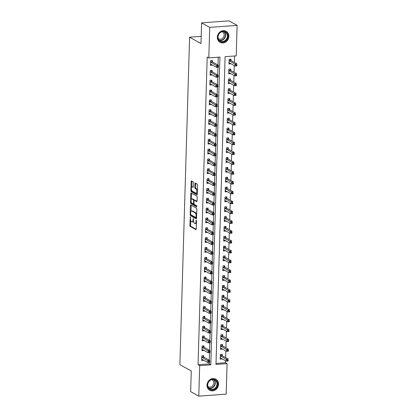 <?xml version="1.0" encoding="UTF-8"?>
<svg xmlns="http://www.w3.org/2000/svg" width="417" height="417" viewBox="0 0 417 417"><rect width="100%" height="100%" fill="white"/><g stroke="black" fill="none" stroke-linecap="round" stroke-linejoin="round"><path stroke-width="0.63" d="M190.334 216.84L189.85 225.467A0.792 0.318 -94.2 0 0 190.147 226.415L195.891 229.605A0.792 0.318 -94.2 0 0 195.974 229.626A0.792 0.318 -94.2 0 0 196.235 229.011L196.475 220.802L196.214 220.124L196 221.615A2.544 1.011 -94.2 0 1 195.161 223.585A2.544 1.011 -94.2 0 1 194.906 223.522L194.426 223.257A2.544 1.011 -94.2 0 1 193.478 220.218L193.3 218.487L193.029 219.968A2.544 1.011 -94.2 0 1 192.195 221.938A2.544 1.011 -94.2 0 1 191.935 221.87L191.455 221.604A2.544 1.011 -94.2 0 1 190.506 218.565L190.334 216.84M228.891 36.378A6.312 5.609 -60.9 0 1 225.837 41.914A6.312 5.609 -60.9 0 1 220.046 42.325A6.312 5.609 -60.9 0 1 217.335 37.228A6.312 5.609 -60.9 0 1 220.39 31.692A6.312 5.609 -60.9 0 1 226.181 31.285A6.312 5.609 -60.9 0 1 228.891 36.378M218.565 384.286A6.312 5.609 -60.9 0 1 215.511 389.822A6.312 5.609 -60.9 0 1 209.72 390.234A6.312 5.609 -60.9 0 1 207.009 385.136A6.312 5.609 -60.9 0 1 210.064 379.6A6.312 5.609 -60.9 0 1 215.855 379.194A6.312 5.609 -60.9 0 1 218.565 384.286M193.405 182.792A0.792 0.318 -94.2 0 0 193.107 181.843L191.497 180.947A0.792 0.318 -94.2 0 0 191.413 180.926A0.792 0.318 -94.2 0 0 191.153 181.541L190.882 190.658A0.792 0.318 -94.2 0 0 191.179 191.606L196.923 194.802A0.792 0.318 -94.2 0 0 197.006 194.822A0.792 0.318 -94.2 0 0 197.267 194.207L197.538 185.091A0.792 0.318 -94.2 0 0 197.241 184.137L195.292 183.058A0.792 0.318 -94.2 0 0 195.213 183.037A0.792 0.318 -94.2 0 0 194.953 183.652L194.833 187.556A0.792 0.318 -94.2 0 0 195.13 188.505L196.099 189.042A2.127 0.844 -94.2 0 1 196.892 191.314A2.127 0.844 -94.2 0 1 196.193 193.227A2.127 0.844 -94.2 0 1 195.974 193.175L192.19 191.075A2.127 0.844 -94.2 0 1 191.398 188.797A2.127 0.844 -94.2 0 1 192.096 186.884A2.127 0.844 -94.2 0 1 192.315 186.941L192.946 187.29A0.792 0.318 -94.2 0 0 193.024 187.311A0.792 0.318 -94.2 0 0 193.285 186.696L193.405 182.792M198.773 396.15L190.642 391.631L191.257 370.974L179.873 364.646L189.589 37.207L200.973 43.53L201.588 22.867L209.715 27.381L237.127 25.369L236.22 55.868L225.112 56.686L215.975 364.453L227.088 363.634L226.181 394.133L198.773 396.15L199.675 365.646L210.788 364.833L219.926 57.066L208.813 57.885L209.715 27.381M208.813 57.885L207.186 56.978L198.049 364.745L199.675 365.646M190.783 204.976A0.792 0.318 -94.2 0 0 190.699 204.956A0.792 0.318 -94.2 0 0 190.439 205.571L190.168 214.687A0.792 0.318 -94.2 0 0 190.465 215.636L196.209 218.831A0.792 0.318 -94.2 0 0 196.292 218.847A0.792 0.318 -94.2 0 0 196.553 218.232L196.824 209.115A0.792 0.318 -94.2 0 0 196.527 208.166L190.783 204.976M190.527 202.672L190.798 193.556A0.792 0.318 -94.2 0 1 191.059 192.941A0.792 0.318 -94.2 0 1 191.137 192.962L196.887 196.152A0.792 0.318 -94.2 0 1 197.178 197.1L197.064 201.004A0.792 0.318 -94.2 0 1 196.803 201.62A0.792 0.318 -94.2 0 1 196.72 201.599L194.39 200.306A0.792 0.318 -94.2 0 0 194.312 200.285A0.792 0.318 -94.2 0 0 194.051 200.9L193.973 203.491A0.792 0.318 -94.2 0 0 194.27 204.439L196.694 205.784L196.72 206.884L190.819 203.621A0.792 0.318 -94.2 0 1 190.527 202.672L191.267 202.62L191.278 202.198M198.049 364.745L209.162 363.926L209.209 362.451M209.277 360.199L209.501 352.61M209.569 350.363L209.793 342.769M209.86 340.522L210.085 332.933M210.152 330.686L210.377 323.092M210.444 320.845L210.668 313.256M210.736 311.004L210.96 303.414M211.028 301.168L211.252 293.578M211.32 291.327L211.544 283.737M211.612 281.491L211.836 273.896M211.904 271.649L212.128 264.06M212.196 261.808L212.42 254.219M212.488 251.972L212.712 244.383M212.779 242.131L213.004 234.542M213.071 232.295L213.296 224.7M213.363 222.454L213.587 214.864M213.655 212.613L213.879 205.023M213.947 202.777L214.171 195.187M214.239 192.935L214.463 185.346M214.531 183.099L214.755 175.51M214.823 173.258L215.047 165.669M215.115 163.422L215.339 155.828M215.407 153.581L215.631 145.992M215.698 143.74L215.923 136.15M215.99 133.904L216.215 126.315M216.282 124.063L216.506 116.473M216.574 114.227L216.798 106.632M216.866 104.386L217.09 96.796M217.158 94.544L217.382 86.955M217.45 84.708L217.674 77.119M217.742 74.867L217.966 67.278M218.034 65.031L218.268 57.186M203.642 356.973L203.678 355.691L201.828 355.826L201.687 360.549L203.548 360.184M203.934 347.132L203.97 345.855L202.12 345.99L201.979 350.713L203.84 350.343M204.226 337.296L204.262 336.013L202.412 336.149L202.271 340.871L204.132 340.507M204.518 327.454L204.554 326.177L202.704 326.313L202.563 331.035L204.424 330.665M204.81 317.618L204.846 316.336L202.996 316.472L202.855 321.194L204.716 320.829M205.101 307.777L205.138 306.495L203.287 306.636L203.147 311.358L205.008 310.988M205.393 297.936L205.43 296.659L203.579 296.795L203.439 301.517L205.3 301.147M205.685 288.1L205.722 286.818L203.871 286.953L203.731 291.676L205.591 291.311M205.977 278.259L206.014 276.982L204.163 277.117L204.022 281.84L205.883 281.47M206.269 268.423L206.306 267.141L204.455 267.276L204.314 271.999L206.175 271.634M206.561 258.582L206.597 257.299L204.747 257.44L204.606 262.163L206.467 261.793M206.853 248.746L206.889 247.463L205.039 247.599L204.898 252.321L206.759 251.957M207.145 238.905L207.181 237.622L205.331 237.758L205.19 242.48L207.051 242.115M207.437 229.063L207.473 227.786L205.623 227.922L205.482 232.644L207.343 232.274M207.729 219.227L207.765 217.945L205.915 218.081L205.774 222.803L207.635 222.438M208.02 209.386L208.057 208.109L206.207 208.245L206.066 212.967L207.927 212.597M208.312 199.55L208.349 198.268L206.498 198.403L206.358 203.126L208.219 202.761M208.604 189.709L208.641 188.427L206.79 188.562L206.65 193.29L208.51 192.92M208.896 179.868L208.933 178.591L207.082 178.726L206.941 183.449L208.802 183.079M209.188 170.032L209.225 168.749L207.374 168.885L207.233 173.608L209.094 173.243M209.48 160.191L209.522 158.913L207.666 159.049L207.525 163.772L209.386 163.401M209.772 150.355L209.814 149.072L207.958 149.208L207.817 153.93L209.678 153.565M210.064 140.513L210.105 139.231L208.25 139.372L208.109 144.094L209.97 143.724M210.356 130.672L210.397 129.395L208.542 129.531L208.401 134.253L210.262 133.888M210.648 120.836L210.689 119.554L208.834 119.689L208.693 124.412L210.554 124.047M210.939 110.995L210.981 109.718L209.125 109.853L208.985 114.576L210.846 114.206M211.231 101.159L211.273 99.877L209.417 100.012L209.277 104.735L211.138 104.37M211.523 91.318L211.565 90.036L209.709 90.176L209.569 94.899L211.429 94.529M211.815 81.482L211.857 80.2L210.001 80.335L209.86 85.058L211.721 84.693M212.107 71.641L212.149 70.358L210.293 70.494L210.158 75.216L212.013 74.852M212.399 61.799L212.441 60.522L210.585 60.658L210.449 65.38L212.305 65.01M216.006 363.426L225.461 362.727L225.519 360.741M225.613 357.624L225.816 350.9M225.905 347.788L226.108 341.064M226.196 337.947L226.4 331.223M226.488 328.111L226.692 321.387M226.78 318.27L226.984 311.546M227.072 308.429L227.275 301.705M227.364 298.593L227.567 291.869M227.656 288.752L227.859 282.028M227.948 278.916L228.151 272.192M228.24 269.074L228.443 262.35M228.532 259.238L228.735 252.509M228.824 249.397L229.027 242.673M229.115 239.556L229.319 232.832M229.413 229.72L229.611 222.996M229.704 219.879L229.903 213.155M229.996 210.043L230.194 203.314M230.288 200.202L230.486 193.478M230.58 190.361L230.778 183.636M230.872 180.525L231.07 173.8M231.164 170.683L231.362 163.959M231.456 160.847L231.654 154.123M231.748 151.006L231.946 144.282M232.04 141.17L232.238 134.441M232.332 131.329L232.53 124.605M232.623 121.488L232.822 114.764M232.915 111.652L233.113 104.928M233.207 101.811L233.405 95.086M233.499 91.975L233.697 85.245M233.791 82.133L233.989 75.409M234.083 72.292L234.281 65.568M234.375 62.456L234.568 55.987M222.162 355.612L222.198 354.33L220.348 354.466L220.207 359.188L222.068 358.823M222.454 345.771L222.49 344.489L220.64 344.63L220.499 349.352L222.36 348.982M222.746 335.93L222.782 334.653L220.932 334.788L220.791 339.511L222.652 339.146M223.038 326.094L223.074 324.812L221.224 324.947L221.083 329.67L222.944 329.305M223.33 316.253L223.366 314.976L221.516 315.111L221.375 319.834L223.236 319.464M223.621 306.417L223.658 305.135L221.808 305.27L221.667 309.993L223.528 309.628M223.913 296.576L223.95 295.293L222.099 295.434L221.959 300.157L223.82 299.787M224.205 286.74L224.242 285.457L222.391 285.593L222.251 290.315L224.111 289.951M224.497 276.898L224.539 275.616L222.683 275.752L222.542 280.474L224.403 280.109M224.789 267.057L224.831 265.78L222.975 265.916L222.834 270.638L224.695 270.268M225.081 257.221L225.123 255.939L223.267 256.074L223.126 260.797L224.987 260.432M225.373 247.38L225.415 246.103L223.559 246.238L223.418 250.961L225.279 250.591M225.665 237.544L225.706 236.262L223.851 236.397L223.71 241.12L225.571 240.755M225.957 227.703L225.998 226.421L224.143 226.561L224.002 231.284L225.863 230.914M226.249 217.862L226.29 216.585L224.435 216.72L224.294 221.443L226.155 221.073M226.54 208.026L226.582 206.743L224.727 206.879L224.586 211.601L226.447 211.237M226.832 198.184L226.874 196.907L225.018 197.043L224.878 201.765L226.739 201.395M227.124 188.348L227.166 187.066L225.31 187.202L225.17 191.924L227.03 191.559M227.416 178.507L227.458 177.225L225.602 177.366L225.467 182.088L227.322 181.718M227.708 168.671L227.75 167.389L225.894 167.525L225.759 172.247L227.614 171.882M228 158.83L228.042 157.548L226.186 157.683L226.05 162.406L227.906 162.041M228.297 148.989L228.334 147.712L226.478 147.847L226.342 152.57L228.198 152.2M228.589 139.153L228.625 137.871L226.775 138.006L226.634 142.729L228.49 142.364M228.881 129.312L228.917 128.035L227.067 128.17L226.926 132.893L228.782 132.523M229.173 119.476L229.209 118.193L227.359 118.329L227.218 123.051L229.074 122.687M229.465 109.635L229.501 108.352L227.651 108.488L227.51 113.215L229.366 112.845M229.757 99.793L229.793 98.516L227.943 98.652L227.802 103.374L229.658 103.004M230.048 89.957L230.085 88.675L228.235 88.811L228.094 93.533L229.949 93.168M230.34 80.116L230.377 78.839L228.526 78.975L228.386 83.697L230.241 83.327M230.632 70.28L230.669 68.998L228.818 69.133L228.678 73.856L230.533 73.491M230.924 60.439L230.961 59.157L229.11 59.297L228.969 64.02L230.825 63.65M201.187 36.352L189.589 37.207M201.588 22.867L228.996 20.85L237.127 25.369M225.461 362.727L227.088 363.634M209.162 363.926L210.788 364.833M222.058 359.053L220.525 358.198M222.35 349.211L220.817 348.362M222.642 339.375L221.109 338.521M222.939 329.534L221.401 328.685M223.231 319.698L221.693 318.843M223.522 309.857L221.985 309.007M223.814 300.021L222.277 299.166M224.106 290.18L222.569 289.325M224.398 280.339L222.86 279.489M224.69 270.503L223.152 269.648M224.982 260.661L223.444 259.812M225.274 250.825L223.736 249.971M225.566 240.984L224.028 240.129M225.858 231.143L224.32 230.293M226.15 221.307L224.612 220.452M226.441 211.466L224.904 210.616M226.733 201.63L225.196 200.775M227.025 191.789L225.488 190.934M227.317 181.948L225.779 181.098M227.609 172.112L226.071 171.257M227.901 162.27L226.363 161.421M228.193 152.434L226.655 151.579M228.485 142.593L226.947 141.744M228.777 132.757L227.244 131.902M229.069 122.916L227.536 122.061M229.36 113.075L227.828 112.225M229.652 103.239L228.12 102.384M229.944 93.398L228.412 92.548M230.236 83.562L228.704 82.707M230.528 73.72L228.996 72.866M230.82 63.879L229.287 63.03M203.538 360.413L202.005 359.563M203.83 350.577L202.297 349.722M204.121 340.736L202.589 339.886M204.413 330.9L202.881 330.045M204.705 321.059L203.173 320.204M204.997 311.218L203.465 310.368M205.289 301.382L203.757 300.527M205.581 291.54L204.049 290.691M205.873 281.704L204.34 280.849M206.165 271.863L204.632 271.014M206.457 262.022L204.924 261.172M206.749 252.186L205.216 251.331M207.04 242.345L205.508 241.495M207.332 232.509L205.8 231.654M207.624 222.668L206.092 221.818M207.921 212.832L206.384 211.977M208.213 202.99L206.676 202.136M208.505 193.149L206.968 192.3M208.797 183.313L207.259 182.458M209.089 173.472L207.551 172.622M209.381 163.636L207.843 162.781M209.673 153.795L208.135 152.94M209.965 143.954L208.427 143.104M210.257 134.118L208.719 133.263M210.549 124.276L209.011 123.427M210.84 114.44L209.303 113.586M211.132 104.599L209.595 103.75M211.424 94.763L209.887 93.908M211.716 84.922L210.178 84.067M212.008 75.081L210.47 74.231M212.3 65.245L210.762 64.39M192.195 221.938L192.935 221.88A2.544 1.011 -94.2 0 0 193.535 221.255M195.161 223.585L195.907 223.528A2.544 1.011 -94.2 0 0 196.407 223.105M190.736 220.421L190.59 225.409A0.792 0.318 -94.2 0 0 190.887 226.358L196.198 229.308M190.913 214.786A0.792 0.318 -94.2 0 0 191.205 215.584L196.516 218.534M191.215 205.216A0.792 0.318 -94.2 0 0 191.179 205.513L191.007 211.419M190.642 214.088L190.85 214.75L195.891 217.554L196.167 216.016A2.544 1.011 -94.2 0 0 195.219 212.978L191.768 211.059A2.544 1.011 -94.2 0 0 191.507 210.997A2.544 1.011 -94.2 0 0 190.673 212.967L190.642 214.088M196.678 214.103A2.544 1.011 -94.2 0 0 195.959 212.92L195.219 212.978M191.507 210.997L192.253 210.945A2.544 1.011 -94.2 0 1 192.508 211.007L195.959 212.92M191.367 199.206L191.539 193.504L190.798 193.556M191.575 193.201A0.792 0.318 -94.2 0 0 191.539 193.504M197.027 201.302L195.135 200.249A0.792 0.318 -94.2 0 0 195.052 200.233A0.792 0.318 -94.2 0 0 194.974 200.264M196.897 206.53L191.565 203.569L190.819 203.621M191.976 198.961A2.127 0.844 -94.2 0 0 191.757 198.909A2.127 0.844 -94.2 0 0 191.059 200.822A2.127 0.844 -94.2 0 0 191.851 203.095L193.186 203.835A0.792 0.318 -94.2 0 0 193.264 203.856A0.792 0.318 -94.2 0 0 193.524 203.241L193.603 200.65A0.792 0.318 -94.2 0 0 193.306 199.701L191.976 198.961L192.717 198.909A2.127 0.844 -94.2 0 0 192.498 198.857L191.757 198.909M193.926 203.783A0.792 0.318 -94.2 0 0 193.988 203.798L193.264 203.856M195.052 200.233L194.312 200.285A0.792 0.318 -94.2 0 0 194.046 199.649L193.306 199.701M192.717 198.909L194.046 199.649M191.267 202.62A0.792 0.318 -94.2 0 0 191.565 203.569M192.096 186.884L192.836 186.832A2.127 0.844 -94.2 0 1 193.055 186.884L193.248 186.993M196.193 193.227L196.933 193.17A2.127 0.844 -94.2 0 0 197.304 192.904M197.397 189.839A2.127 0.844 -94.2 0 0 196.84 188.984L196.099 189.042M195.729 183.298A0.792 0.318 -94.2 0 0 195.693 183.6L195.578 187.499A0.792 0.318 -94.2 0 0 195.87 188.448L196.84 188.984M191.632 190.22L191.622 190.605A0.792 0.318 -94.2 0 0 191.919 191.554L197.231 194.504M191.929 181.186A0.792 0.318 -94.2 0 0 191.893 181.489L191.726 187.155M220.239 358.224L220.901 358.172M220.244 357.911L220.291 357.89A0.808 0.323 85.8 0 1 220.327 357.88A0.808 0.323 85.8 0 1 220.411 357.901L226.332 361.19L226.389 359.225L228.24 359.084L222.324 355.8A0.808 0.323 85.8 0 1 222.204 355.675L221.385 354.387M228.089 359.954L228.182 361.054L226.332 361.19L228.068 360.741L228.089 359.954L227.348 360.007L227.328 360.794M227.348 360.007L220.468 355.936A0.808 0.323 85.8 0 1 220.348 355.81L220.312 355.748M228.068 360.741L228.182 361.054M202.375 359.537L201.713 359.584M202.865 355.753L203.678 357.035A0.808 0.323 -94.2 0 0 203.798 357.161L209.72 360.45L209.662 362.415L207.807 362.55L201.891 359.266A0.808 0.323 -94.2 0 0 201.807 359.245A0.808 0.323 -94.2 0 0 201.765 359.256L201.724 359.272M208.802 362.154L207.807 362.55L207.869 360.585L209.72 360.45L209.569 361.315L208.828 361.367L208.802 362.154L209.548 362.102L209.569 361.315M201.786 357.108L201.828 357.171A0.808 0.323 -94.2 0 0 201.948 357.296L208.828 361.367M209.662 362.415L209.548 362.102M220.53 348.383L221.192 348.336M220.536 348.07L220.583 348.054A0.808 0.323 85.8 0 1 220.619 348.044A0.808 0.323 85.8 0 1 220.702 348.065L226.624 351.349L226.681 349.383L228.532 349.248L222.615 345.959A0.808 0.323 85.8 0 1 222.496 345.834L221.677 344.551M228.38 350.113L228.474 351.213L226.624 351.349L228.36 350.9L228.38 350.113L227.64 350.165L227.619 350.952M227.64 350.165L220.76 346.094A0.808 0.323 85.8 0 1 220.64 345.969L220.603 345.907M228.36 350.9L228.474 351.213M220.822 338.541L221.484 338.495M220.828 338.229L220.874 338.213A0.808 0.323 85.8 0 1 220.911 338.203A0.808 0.323 85.8 0 1 220.994 338.223L226.916 341.513L226.973 339.542L228.824 339.407L222.907 336.118A0.808 0.323 85.8 0 1 222.787 335.998L221.969 334.71M228.672 340.272L228.766 341.377L226.916 341.513L228.652 341.059L228.672 340.272L227.932 340.329L227.911 341.116M227.932 340.329L221.052 336.258A0.808 0.323 85.8 0 1 220.932 336.133L220.895 336.071M228.652 341.059L228.766 341.377M221.114 328.705L221.776 328.653M221.119 328.393L221.166 328.372A0.808 0.323 85.8 0 1 221.203 328.367A0.808 0.323 85.8 0 1 221.286 328.382L227.208 331.671L227.265 329.706L229.115 329.571L223.199 326.282A0.808 0.323 85.8 0 1 223.079 326.157L222.261 324.874M228.964 330.436L229.058 331.536L227.208 331.671L228.943 331.223L228.964 330.436L228.224 330.488L228.203 331.275M228.224 330.488L221.344 326.417A0.808 0.323 85.8 0 1 221.224 326.292L221.187 326.23M228.943 331.223L229.058 331.536M202.667 349.696L202.005 349.743M203.157 345.912L203.97 347.194A0.808 0.323 -94.2 0 0 204.09 347.319L210.012 350.608L209.954 352.579L208.099 352.714L202.182 349.425A0.808 0.323 -94.2 0 0 202.099 349.404A0.808 0.323 -94.2 0 0 202.057 349.415L202.016 349.43M209.094 352.318L208.099 352.714L208.161 350.744L210.012 350.608L209.86 351.474L209.12 351.531L209.094 352.318L209.84 352.261L209.86 351.474M202.078 347.272L202.12 347.335A0.808 0.323 -94.2 0 0 202.24 347.455L209.12 351.531M209.954 352.579L209.84 352.261M202.959 339.855L202.297 339.907M203.449 336.076L204.267 337.358A0.808 0.323 -94.2 0 0 204.382 337.483L210.304 340.772L210.246 342.738L208.391 342.873L202.474 339.584A0.808 0.323 -94.2 0 0 202.391 339.568A0.808 0.323 -94.2 0 0 202.349 339.574L202.308 339.594M209.391 342.477L208.391 342.873L208.453 340.908L210.304 340.772L210.152 341.638L209.412 341.69L209.391 342.477L210.132 342.425L210.152 341.638M202.375 337.431L202.412 337.494A0.808 0.323 -94.2 0 0 202.532 337.619L209.412 341.69M210.246 342.738L210.132 342.425M203.251 330.019L202.589 330.066M203.741 326.235L204.559 327.517A0.808 0.323 -94.2 0 0 204.674 327.642L210.595 330.931L210.538 332.896L208.682 333.037L202.766 329.748A0.808 0.323 -94.2 0 0 202.683 329.727A0.808 0.323 -94.2 0 0 202.641 329.738L202.599 329.753M209.683 332.641L208.682 333.037L208.745 331.067L210.595 330.931L210.444 331.796L209.704 331.854L209.683 332.641L210.423 332.584L210.444 331.796M202.667 327.59L202.704 327.653A0.808 0.323 -94.2 0 0 202.824 327.778L209.704 331.854M210.538 332.896L210.423 332.584M221.406 318.864L222.068 318.817M221.411 318.552L221.458 318.536A0.808 0.323 85.8 0 1 221.495 318.525A0.808 0.323 85.8 0 1 221.578 318.546L227.5 321.835L227.557 319.865L229.407 319.73L223.491 316.44A0.808 0.323 85.8 0 1 223.371 316.315L222.553 315.033M229.256 320.595L229.35 321.7L227.5 321.835L229.235 321.382L229.256 320.595L228.516 320.652L228.495 321.439M228.516 320.652L221.635 316.576A0.808 0.323 85.8 0 1 221.516 316.456L221.479 316.388M229.235 321.382L229.35 321.7M203.543 320.178L202.881 320.23M204.033 316.394L204.851 317.681A0.808 0.323 -94.2 0 0 204.971 317.806L210.887 321.09L210.83 323.06L208.974 323.196L203.058 319.907A0.808 0.323 -94.2 0 0 202.975 319.886A0.808 0.323 -94.2 0 0 202.933 319.896L202.891 319.917M209.975 322.8L208.974 323.196L209.037 321.231L210.887 321.09L210.736 321.96L209.996 322.013L209.975 322.8L210.715 322.748L210.736 321.96M202.959 317.754L202.996 317.817A0.808 0.323 -94.2 0 0 203.115 317.942L209.996 322.013M210.83 323.06L210.715 322.748M215.162 379.783A5.463 4.853 -60.9 0 1 216.777 386.908A5.463 4.853 -60.9 0 1 209.892 389.353A5.463 4.853 -60.9 0 1 208.276 382.233A5.463 4.853 -60.9 0 1 215.162 379.783M209.923 388.91A5.061 4.493 119.1 0 0 216.298 386.653A5.061 4.493 119.1 0 0 214.823 380.054A5.061 4.493 119.1 0 0 214.807 380.049A5.061 4.493 119.1 0 0 208.432 382.306A5.061 4.493 119.1 0 0 209.907 388.899A5.061 4.493 119.1 0 0 209.923 388.91M211.862 379.652A3.982 3.539 -60.9 0 1 212.065 379.757A3.982 3.539 -60.9 0 1 212.076 379.762A3.982 3.539 -60.9 0 1 213.238 384.954A3.982 3.539 -60.9 0 1 208.219 386.731A3.982 3.539 -60.9 0 1 208.208 386.726A3.982 3.539 -60.9 0 1 208.005 386.601M209.032 389.77A6.271 5.572 119.1 0 0 209.48 390.051A6.271 5.572 119.1 0 0 217.403 387.263A6.271 5.572 119.1 0 0 215.573 379.084A6.271 5.572 119.1 0 0 215.099 378.855M209.48 390.051A6.271 5.572 119.1 0 0 209.501 390.062L209.188 389.89M215.573 379.084A6.271 5.572 119.1 0 0 215.553 379.074L215.281 378.923M217.851 37.03A5.463 4.853 -60.9 0 1 223.012 31.348A5.463 4.853 -60.9 0 1 227.854 36.289A5.463 4.853 -60.9 0 1 222.694 41.971A5.463 4.853 -60.9 0 1 217.851 37.03M227.322 36.227A5.061 4.493 119.1 0 0 225.149 32.145A5.061 4.493 119.1 0 0 220.51 32.474A5.061 4.493 119.1 0 0 218.06 36.91A5.061 4.493 119.1 0 0 220.233 40.991A5.061 4.493 119.1 0 0 224.872 40.663A5.061 4.493 119.1 0 0 227.322 36.227M222.188 31.744A3.982 3.539 -60.9 0 1 222.402 31.854A3.982 3.539 -60.9 0 1 224.117 35.07A3.982 3.539 -60.9 0 1 222.188 38.562A3.982 3.539 -60.9 0 1 218.534 38.817A3.982 3.539 -60.9 0 1 218.331 38.692M219.358 41.862A6.271 5.572 119.1 0 0 219.806 42.143A6.271 5.572 119.1 0 0 225.555 41.736A6.271 5.572 119.1 0 0 228.594 36.237A6.271 5.572 119.1 0 0 225.899 31.176A6.271 5.572 119.1 0 0 225.425 30.947M221.698 309.028L222.36 308.976M221.708 308.716L221.75 308.695A0.808 0.323 85.8 0 1 221.787 308.684A0.808 0.323 85.8 0 1 221.87 308.705L227.791 311.994L227.849 310.029L229.699 309.888L223.783 306.604A0.808 0.323 85.8 0 1 223.663 306.479L222.845 305.197M229.548 310.759L229.642 311.859L227.791 311.994L229.527 311.546L229.548 310.759L228.808 310.811L228.787 311.598M228.808 310.811L221.927 306.74A0.808 0.323 85.8 0 1 221.813 306.615L221.771 306.552M229.527 311.546L229.642 311.859M221.99 299.187L222.652 299.14M222 298.874L222.042 298.859A0.808 0.323 85.8 0 1 222.079 298.848A0.808 0.323 85.8 0 1 222.162 298.869L228.083 302.158L228.141 300.188L229.991 300.052L224.075 296.763A0.808 0.323 85.8 0 1 223.955 296.638L223.137 295.356M229.84 300.918L229.934 302.017L228.083 302.158L229.819 301.705L229.84 300.918L229.1 300.97L229.079 301.757M229.1 300.97L222.219 296.899A0.808 0.323 85.8 0 1 222.105 296.774L222.063 296.711M229.819 301.705L229.934 302.017M222.282 289.346L222.944 289.299M222.292 289.033L222.334 289.017A0.808 0.323 85.8 0 1 222.37 289.007A0.808 0.323 85.8 0 1 222.454 289.028L228.375 292.317L228.433 290.347L230.283 290.211L224.367 286.922A0.808 0.323 85.8 0 1 224.247 286.802L223.434 285.515M230.132 291.076L230.226 292.181L228.375 292.317L230.111 291.864L230.132 291.076L229.392 291.134L229.371 291.921M229.392 291.134L222.516 287.063A0.808 0.323 85.8 0 1 222.397 286.938L222.355 286.875M230.111 291.864L230.226 292.181M222.574 279.51L223.236 279.458M222.584 279.197L222.626 279.182A0.808 0.323 85.8 0 1 222.662 279.171A0.808 0.323 85.8 0 1 222.746 279.192L228.667 282.476L228.725 280.511L230.575 280.375L224.659 277.086A0.808 0.323 85.8 0 1 224.539 276.961L223.726 275.679M230.429 281.24L230.518 282.34L228.667 282.476L230.403 282.028L230.429 281.24L229.684 281.293L229.663 282.08M229.684 281.293L222.808 277.222A0.808 0.323 85.8 0 1 222.688 277.096L222.647 277.034M230.403 282.028L230.518 282.34M222.866 269.669L223.528 269.622M222.876 269.356L222.918 269.34A0.808 0.323 85.8 0 1 222.954 269.33A0.808 0.323 85.8 0 1 223.038 269.351L228.959 272.64L229.016 270.669L230.867 270.534L224.951 267.245A0.808 0.323 85.8 0 1 224.831 267.12L224.018 265.837M230.721 271.399L230.81 272.504L228.959 272.64L230.695 272.186L230.721 271.399L229.975 271.457L229.955 272.244M229.975 271.457L223.1 267.38A0.808 0.323 85.8 0 1 222.98 267.261L222.939 267.198M230.695 272.186L230.81 272.504M203.84 310.342L203.173 310.389M204.325 306.558L205.143 307.84A0.808 0.323 -94.2 0 0 205.263 307.965L211.179 311.254L211.122 313.219L209.271 313.355L203.35 310.071A0.808 0.323 -94.2 0 0 203.267 310.05A0.808 0.323 -94.2 0 0 203.225 310.06L203.183 310.076M210.267 312.958L209.271 313.355L209.329 311.39L211.179 311.254L211.028 312.119L210.288 312.171L210.267 312.958L211.007 312.906L211.028 312.119M203.251 307.913L203.287 307.975A0.808 0.323 -94.2 0 0 203.407 308.1L210.288 312.171M211.122 313.219L211.007 312.906M204.132 300.501L203.47 300.548M204.617 296.716L205.435 298.004A0.808 0.323 -94.2 0 0 205.555 298.124L211.471 301.413L211.414 303.383L209.563 303.519L203.642 300.23A0.808 0.323 -94.2 0 0 203.559 300.209A0.808 0.323 -94.2 0 0 203.517 300.219L203.475 300.235M210.559 303.123L209.563 303.519L209.621 301.548L211.471 301.413L211.32 302.278L210.58 302.335L210.559 303.123L211.299 303.065L211.32 302.278M203.543 298.077L203.579 298.139A0.808 0.323 -94.2 0 0 203.699 298.264L210.58 302.335M211.414 303.383L211.299 303.065M204.424 290.659L203.762 290.712M204.909 286.88L205.727 288.163A0.808 0.323 -94.2 0 0 205.847 288.288L211.763 291.577L211.706 293.542L209.855 293.677L203.934 290.388A0.808 0.323 -94.2 0 0 203.85 290.373A0.808 0.323 -94.2 0 0 203.809 290.378L203.767 290.399M210.851 293.281L209.855 293.677L209.913 291.712L211.763 291.577L211.612 292.442L210.872 292.494L210.851 293.281L211.591 293.229L211.612 292.442M203.835 288.236L203.871 288.298A0.808 0.323 -94.2 0 0 203.991 288.423L210.872 292.494M211.706 293.542L211.591 293.229M204.716 280.823L204.054 280.87M205.2 277.039L206.019 278.321A0.808 0.323 -94.2 0 0 206.139 278.447L212.055 281.736L211.998 283.706L210.147 283.841L204.226 280.552A0.808 0.323 -94.2 0 0 204.142 280.532A0.808 0.323 -94.2 0 0 204.101 280.542L204.059 280.558M211.143 283.445L210.147 283.841L210.204 281.871L212.055 281.736L211.904 282.601L211.164 282.658L211.143 283.445L211.883 283.388L211.904 282.601M204.127 278.394L204.163 278.457A0.808 0.323 -94.2 0 0 204.283 278.582L211.164 282.658M211.998 283.706L211.883 283.388M205.008 270.982L204.346 271.034M205.492 267.203L206.311 268.485A0.808 0.323 -94.2 0 0 206.431 268.611L212.347 271.894L212.289 273.865L210.439 274L204.518 270.711A0.808 0.323 -94.2 0 0 204.434 270.69A0.808 0.323 -94.2 0 0 204.393 270.701L204.351 270.722M211.435 273.604L210.439 274L210.496 272.035L212.347 271.894L212.196 272.765L211.455 272.817L211.435 273.604L212.175 273.552L212.196 272.765M204.419 268.558L204.455 268.621A0.808 0.323 -94.2 0 0 204.575 268.746L211.455 272.817M212.289 273.865L212.175 273.552M223.158 259.833L223.82 259.781M223.168 259.52L223.21 259.499A0.808 0.323 85.8 0 1 223.251 259.494A0.808 0.323 85.8 0 1 223.33 259.51L229.251 262.799L229.308 260.833L231.159 260.698L225.243 257.409A0.808 0.323 85.8 0 1 225.123 257.284L224.31 256.002M231.013 261.563L231.101 262.663L229.251 262.799L230.987 262.35L231.013 261.563L230.267 261.615L230.247 262.402M230.267 261.615L223.392 257.544A0.808 0.323 85.8 0 1 223.272 257.419L223.231 257.357M230.987 262.35L231.101 262.663M205.3 261.146L204.638 261.193M205.784 257.362L206.603 258.644A0.808 0.323 -94.2 0 0 206.723 258.769L212.639 262.058L212.581 264.024L210.731 264.164L204.81 260.875A0.808 0.323 -94.2 0 0 204.726 260.854A0.808 0.323 -94.2 0 0 204.69 260.865L204.643 260.88M211.727 263.763L210.731 264.164L210.788 262.194L212.639 262.058L212.488 262.924L211.747 262.976L211.727 263.763L212.467 263.711L212.488 262.924M204.711 258.717L204.747 258.78A0.808 0.323 -94.2 0 0 204.867 258.905L211.747 262.976M212.581 264.024L212.467 263.711M223.449 249.992L224.111 249.945M223.46 249.679L223.502 249.663A0.808 0.323 85.8 0 1 223.543 249.653A0.808 0.323 85.8 0 1 223.621 249.674L229.543 252.963L229.6 250.992L231.451 250.857L225.534 247.568A0.808 0.323 85.8 0 1 225.415 247.443L224.601 246.16M231.305 251.722L231.393 252.822L229.543 252.963L231.279 252.509L231.305 251.722L230.559 251.779L230.538 252.566M230.559 251.779L223.684 247.703A0.808 0.323 85.8 0 1 223.564 247.578L223.522 247.516M231.279 252.509L231.393 252.822M205.591 251.305L204.929 251.352M206.076 247.521L206.895 248.808A0.808 0.323 -94.2 0 0 207.014 248.928L212.931 252.217L212.873 254.188L211.023 254.323L205.101 251.034A0.808 0.323 -94.2 0 0 205.018 251.013A0.808 0.323 -94.2 0 0 204.982 251.024L204.935 251.039M212.018 253.927L211.023 254.323L211.08 252.353L212.931 252.217L212.779 253.083L212.039 253.14L212.018 253.927L212.759 253.87L212.779 253.083M205.002 248.881L205.039 248.944A0.808 0.323 -94.2 0 0 205.159 249.069L212.039 253.14M212.873 254.188L212.759 253.87M223.741 240.15L224.403 240.103M223.752 239.838L223.793 239.822A0.808 0.323 85.8 0 1 223.835 239.811A0.808 0.323 85.8 0 1 223.913 239.832L229.835 243.121L229.892 241.151L231.743 241.016L225.826 237.732A0.808 0.323 85.8 0 1 225.706 237.607L224.893 236.319M231.597 241.886L231.685 242.986L229.835 243.121L231.571 242.673L231.597 241.886L230.851 241.938L230.83 242.725M230.851 241.938L223.976 237.867A0.808 0.323 85.8 0 1 223.856 237.742L223.814 237.68M231.571 242.673L231.685 242.986M205.883 241.464L205.221 241.516M206.368 237.685L207.186 238.967A0.808 0.323 -94.2 0 0 207.306 239.092L213.223 242.381L213.165 244.346L211.315 244.482L205.393 241.198A0.808 0.323 -94.2 0 0 205.31 241.177A0.808 0.323 -94.2 0 0 205.273 241.188L205.227 241.203M212.31 244.086L211.315 244.482L211.372 242.517L213.223 242.381L213.071 243.247L212.331 243.299L212.31 244.086L213.051 244.034L213.071 243.247M205.294 239.04L205.331 239.103A0.808 0.323 -94.2 0 0 205.451 239.228L212.331 243.299M213.165 244.346L213.051 244.034M224.033 230.314L224.695 230.267M224.044 230.002L224.085 229.986A0.808 0.323 85.8 0 1 224.127 229.975A0.808 0.323 85.8 0 1 224.205 229.996L230.127 233.28L230.184 231.315L232.034 231.18L226.118 227.891A0.808 0.323 85.8 0 1 225.998 227.765L225.185 226.483M231.888 232.045L231.977 233.145L230.127 233.28L231.862 232.832L231.888 232.045L231.143 232.097L231.122 232.884M231.143 232.097L224.268 228.026A0.808 0.323 85.8 0 1 224.148 227.901L224.106 227.838M231.862 232.832L231.977 233.145M206.175 231.628L205.513 231.675M206.66 227.844L207.478 229.126A0.808 0.323 -94.2 0 0 207.598 229.251L213.514 232.54L213.457 234.51L211.607 234.646L205.685 231.357A0.808 0.323 -94.2 0 0 205.602 231.336A0.808 0.323 -94.2 0 0 205.565 231.346L205.518 231.362M212.602 234.25L211.607 234.646L211.664 232.676L213.514 232.54L213.363 233.405L212.623 233.463L212.602 234.25L213.342 234.192L213.363 233.405M205.586 229.199L205.623 229.267A0.808 0.323 -94.2 0 0 205.743 229.386L212.623 233.463M213.457 234.51L213.342 234.192M224.325 220.473L224.987 220.426M224.336 220.16L224.377 220.145A0.808 0.323 85.8 0 1 224.419 220.134A0.808 0.323 85.8 0 1 224.497 220.155L230.419 223.444L230.476 221.474L232.332 221.338L226.41 218.049A0.808 0.323 85.8 0 1 226.29 217.929L225.477 216.642M232.18 222.204L232.269 223.309L230.419 223.444L232.154 222.991L232.18 222.204L231.44 222.261L231.414 223.048M231.44 222.261L224.56 218.19A0.808 0.323 85.8 0 1 224.44 218.065L224.398 218.002M232.154 222.991L232.269 223.309M206.467 221.787L205.805 221.839M206.952 218.008L207.77 219.29A0.808 0.323 -94.2 0 0 207.89 219.415L213.806 222.704L213.749 224.669L211.899 224.805L205.977 221.516A0.808 0.323 -94.2 0 0 205.894 221.495A0.808 0.323 -94.2 0 0 205.857 221.505L205.81 221.526M212.894 224.409L211.899 224.805L211.956 222.84L213.806 222.704L213.655 223.569L212.915 223.621L212.894 224.409L213.634 224.356L213.655 223.569M205.878 219.363L205.915 219.425A0.808 0.323 -94.2 0 0 206.034 219.55L212.915 223.621M213.749 224.669L213.634 224.356M224.617 210.637L225.279 210.585M224.627 210.324L224.669 210.304A0.808 0.323 85.8 0 1 224.711 210.298A0.808 0.323 85.8 0 1 224.789 210.314L230.71 213.603L230.768 211.638L232.623 211.502L226.702 208.213A0.808 0.323 85.8 0 1 226.582 208.088L225.769 206.806M232.472 212.368L232.561 213.468L230.71 213.603L232.446 213.155L232.472 212.368L231.732 212.42L231.706 213.207M231.732 212.42L224.852 208.349A0.808 0.323 85.8 0 1 224.732 208.224L224.69 208.161M232.446 213.155L232.561 213.468M206.759 211.951L206.097 211.998M207.244 208.166L208.062 209.449A0.808 0.323 -94.2 0 0 208.182 209.574L214.098 212.863L214.041 214.828L212.19 214.969L206.269 211.68A0.808 0.323 -94.2 0 0 206.186 211.659A0.808 0.323 -94.2 0 0 206.149 211.669L206.102 211.685M213.186 214.573L212.19 214.969L212.248 212.998L214.098 212.863L213.947 213.728L213.207 213.785L213.186 214.573L213.926 214.515L213.947 213.728M206.17 209.522L206.207 209.584A0.808 0.323 -94.2 0 0 206.326 209.709L213.207 213.785M214.041 214.828L213.926 214.515M224.909 200.796L225.571 200.749M224.919 200.483L224.961 200.468A0.808 0.323 85.8 0 1 225.003 200.457A0.808 0.323 85.8 0 1 225.086 200.478L231.002 203.767L231.06 201.797L232.915 201.661L226.994 198.372A0.808 0.323 85.8 0 1 226.874 198.247L226.061 196.965M232.764 202.526L232.853 203.632L231.002 203.767L232.738 203.314L232.764 202.526L232.024 202.584L231.998 203.371M232.024 202.584L225.144 198.508A0.808 0.323 85.8 0 1 225.024 198.383L224.982 198.32M232.738 203.314L232.853 203.632M225.201 190.96L225.863 190.908M225.211 190.647L225.253 190.626A0.808 0.323 85.8 0 1 225.295 190.616A0.808 0.323 85.8 0 1 225.378 190.637L231.294 193.926L231.352 191.961L233.207 191.82L227.286 188.536A0.808 0.323 85.8 0 1 227.166 188.411L226.353 187.129M233.056 192.69L233.145 193.79L231.294 193.926L233.03 193.478L233.056 192.69L232.316 192.743L232.29 193.53M232.316 192.743L225.435 188.672A0.808 0.323 85.8 0 1 225.316 188.547L225.274 188.484M233.03 193.478L233.145 193.79M225.493 181.119L226.155 181.072M225.503 180.806L225.545 180.79A0.808 0.323 85.8 0 1 225.587 180.78A0.808 0.323 85.8 0 1 225.67 180.801L231.586 184.085L231.643 182.12L233.499 181.984L227.578 178.695A0.808 0.323 85.8 0 1 227.458 178.57L226.645 177.288M233.348 182.849L233.437 183.949L231.586 184.085L233.322 183.636L233.348 182.849L232.608 182.901L232.582 183.688M232.608 182.901L225.727 178.83A0.808 0.323 85.8 0 1 225.607 178.705L225.566 178.643M233.322 183.636L233.437 183.949M225.785 171.278L226.447 171.231M225.795 170.965L225.837 170.949A0.808 0.323 85.8 0 1 225.878 170.939A0.808 0.323 85.8 0 1 225.962 170.96L231.878 174.249L231.935 172.278L233.791 172.143L227.87 168.854A0.808 0.323 85.8 0 1 227.75 168.734L226.937 167.446M233.64 173.008L233.728 174.113L231.878 174.249L233.614 173.795L233.64 173.008L232.9 173.065L232.874 173.853M232.9 173.065L226.019 168.994A0.808 0.323 85.8 0 1 225.899 168.869L225.858 168.807M233.614 173.795L233.728 174.113M226.077 161.442L226.739 161.389M226.087 161.129L226.129 161.108A0.808 0.323 85.8 0 1 226.17 161.103A0.808 0.323 85.8 0 1 226.254 161.124L232.17 164.407L232.227 162.442L234.083 162.307L228.162 159.018A0.808 0.323 85.8 0 1 228.042 158.893L227.229 157.61M233.932 163.172L234.02 164.272L232.17 164.407L233.906 163.959L233.932 163.172L233.192 163.224L233.166 164.011M233.192 163.224L226.311 159.153A0.808 0.323 85.8 0 1 226.191 159.028L226.15 158.966M233.906 163.959L234.02 164.272M226.368 151.6L227.03 151.553M226.379 151.288L226.421 151.272A0.808 0.323 85.8 0 1 226.462 151.262A0.808 0.323 85.8 0 1 226.546 151.282L232.462 154.571L232.519 152.601L234.375 152.466L228.453 149.177A0.808 0.323 85.8 0 1 228.334 149.051L227.52 147.769M234.224 153.331L234.312 154.436L232.462 154.571L234.198 154.118L234.224 153.331L233.484 153.388L233.457 154.175M233.484 153.388L226.603 149.312A0.808 0.323 85.8 0 1 226.483 149.192L226.441 149.124M234.198 154.118L234.312 154.436M226.66 141.764L227.322 141.712M226.671 141.452L226.712 141.431A0.808 0.323 85.8 0 1 226.754 141.42A0.808 0.323 85.8 0 1 226.838 141.441L232.754 144.73L232.811 142.765L234.667 142.63L228.745 139.341A0.808 0.323 85.8 0 1 228.625 139.215L227.812 137.933M234.516 143.495L234.604 144.595L232.754 144.73L234.49 144.282L234.516 143.495L233.775 143.547L233.749 144.334M233.775 143.547L226.895 139.476A0.808 0.323 85.8 0 1 226.775 139.351L226.733 139.288M234.49 144.282L234.604 144.595M226.952 131.923L227.614 131.876M226.963 131.61L227.004 131.595A0.808 0.323 85.8 0 1 227.046 131.584A0.808 0.323 85.8 0 1 227.129 131.605L233.046 134.894L233.103 132.924L234.959 132.788L229.037 129.499A0.808 0.323 85.8 0 1 228.917 129.374L228.104 128.092M234.807 133.654L234.896 134.754L233.046 134.894L234.781 134.441L234.807 133.654L234.067 133.711L234.041 134.498M234.067 133.711L227.187 129.635A0.808 0.323 85.8 0 1 227.067 129.51L227.025 129.447M234.781 134.441L234.896 134.754M227.244 122.082L227.906 122.035M227.255 121.769L227.296 121.754A0.808 0.323 85.8 0 1 227.338 121.743A0.808 0.323 85.8 0 1 227.421 121.764L233.338 125.053L233.395 123.083L235.251 122.947L229.329 119.663A0.808 0.323 85.8 0 1 229.209 119.538L228.396 118.251M235.099 123.813L235.193 124.918L233.338 125.053L235.073 124.6L235.099 123.813L234.359 123.87L234.333 124.657M234.359 123.87L227.479 119.799A0.808 0.323 85.8 0 1 227.359 119.674L227.317 119.611M235.073 124.6L235.193 124.918M227.536 112.246L228.198 112.199M227.546 111.933L227.588 111.918A0.808 0.323 85.8 0 1 227.63 111.907A0.808 0.323 85.8 0 1 227.713 111.928L233.629 115.212L233.687 113.247L235.542 113.111L229.621 109.822A0.808 0.323 85.8 0 1 229.501 109.697L228.688 108.415M235.391 113.977L235.485 115.076L233.629 115.212L235.365 114.764L235.391 113.977L234.651 114.029L234.625 114.816M234.651 114.029L227.771 109.958A0.808 0.323 85.8 0 1 227.651 109.833L227.609 109.77M235.365 114.764L235.485 115.076M227.828 102.405L228.49 102.358M227.838 102.092L227.88 102.076A0.808 0.323 85.8 0 1 227.922 102.066A0.808 0.323 85.8 0 1 228.005 102.087L233.921 105.376L233.979 103.406L235.834 103.27L229.913 99.981A0.808 0.323 85.8 0 1 229.793 99.856L228.98 98.574M235.683 104.135L235.777 105.24L233.921 105.376L235.657 104.922L235.683 104.135L234.943 104.193L234.917 104.98M234.943 104.193L228.063 100.116A0.808 0.323 85.8 0 1 227.943 99.997L227.901 99.934M235.657 104.922L235.777 105.24M228.12 92.569L228.782 92.517M228.13 92.256L228.172 92.235A0.808 0.323 85.8 0 1 228.214 92.23A0.808 0.323 85.8 0 1 228.297 92.246L234.213 95.535L234.271 93.57L236.126 93.434L230.205 90.145A0.808 0.323 85.8 0 1 230.085 90.02L229.272 88.738M235.975 94.299L236.069 95.399L234.213 95.535L235.949 95.086L235.975 94.299L235.235 94.351L235.209 95.139M235.235 94.351L228.354 90.28A0.808 0.323 85.8 0 1 228.235 90.155L228.193 90.093M235.949 95.086L236.069 95.399M228.412 82.728L229.074 82.681M228.422 82.415L228.464 82.399A0.808 0.323 85.8 0 1 228.506 82.389A0.808 0.323 85.8 0 1 228.589 82.41L234.505 85.699L234.562 83.728L236.418 83.593L230.497 80.304A0.808 0.323 85.8 0 1 230.377 80.179L229.564 78.896M236.267 84.458L236.361 85.563L234.505 85.699L236.241 85.245L236.267 84.458L235.527 84.515L235.501 85.303M235.527 84.515L228.646 80.439A0.808 0.323 85.8 0 1 228.526 80.314L228.485 80.252M236.241 85.245L236.361 85.563M228.704 72.892L229.366 72.839M228.714 72.579L228.756 72.558A0.808 0.323 85.8 0 1 228.797 72.548A0.808 0.323 85.8 0 1 228.881 72.568L234.797 75.858L234.86 73.892L236.71 73.752L230.789 70.468A0.808 0.323 85.8 0 1 230.669 70.343L229.856 69.055M236.559 74.622L236.653 75.722L234.797 75.858L236.538 75.409L236.559 74.622L235.819 74.674L235.793 75.461M235.819 74.674L228.938 70.603A0.808 0.323 85.8 0 1 228.818 70.478L228.777 70.416M236.538 75.409L236.653 75.722M228.996 63.05L229.658 63.003M229.006 62.738L229.048 62.722A0.808 0.323 85.8 0 1 229.089 62.712A0.808 0.323 85.8 0 1 229.173 62.732L235.089 66.016L235.152 64.051L237.002 63.916L231.081 60.627A0.808 0.323 85.8 0 1 230.961 60.501L230.148 59.219M236.851 64.781L236.945 65.881L235.089 66.016L236.83 65.568L236.851 64.781L236.111 64.833L236.085 65.62M236.111 64.833L229.23 60.762A0.808 0.323 85.8 0 1 229.11 60.637L229.069 60.574M236.83 65.568L236.945 65.881M207.051 202.109L206.389 202.156M207.536 198.325L208.354 199.613A0.808 0.323 -94.2 0 0 208.474 199.738L214.39 203.022L214.333 204.992L212.482 205.128L206.561 201.838A0.808 0.323 -94.2 0 0 206.478 201.818A0.808 0.323 -94.2 0 0 206.441 201.828L206.399 201.844M213.478 204.731L212.482 205.128L212.54 203.157L214.39 203.022L214.239 203.887L213.499 203.944L213.478 204.731L214.218 204.679L214.239 203.887M206.462 199.686L206.498 199.748A0.808 0.323 -94.2 0 0 206.618 199.873L213.499 203.944M214.333 204.992L214.218 204.679M207.343 192.273L206.681 192.32M207.828 188.489L208.646 189.771A0.808 0.323 -94.2 0 0 208.766 189.897L214.682 193.186L214.625 195.151L212.774 195.286L206.853 192.002A0.808 0.323 -94.2 0 0 206.769 191.982A0.808 0.323 -94.2 0 0 206.733 191.992L206.691 192.008M213.77 194.89L212.774 195.286L212.832 193.321L214.682 193.186L214.531 194.051L213.791 194.103L213.77 194.89L214.51 194.838L214.531 194.051M206.754 189.844L206.796 189.907A0.808 0.323 -94.2 0 0 206.91 190.032L213.791 194.103M214.625 195.151L214.51 194.838M207.635 182.432L206.973 182.479M208.125 178.648L208.938 179.935A0.808 0.323 -94.2 0 0 209.058 180.055L214.974 183.344L214.917 185.315L213.066 185.45L207.145 182.161A0.808 0.323 -94.2 0 0 207.061 182.14A0.808 0.323 -94.2 0 0 207.025 182.151L206.983 182.166M214.062 185.054L213.066 185.45L213.123 183.48L214.974 183.344L214.823 184.21L214.083 184.267L214.062 185.054L214.802 184.997L214.823 184.21M207.046 180.008L207.087 180.071A0.808 0.323 -94.2 0 0 207.207 180.191L214.083 184.267M214.917 185.315L214.802 184.997M207.927 172.591L207.265 172.643M208.417 168.812L209.23 170.094A0.808 0.323 -94.2 0 0 209.35 170.219L215.266 173.508L215.208 175.474L213.358 175.609L207.437 172.32A0.808 0.323 -94.2 0 0 207.353 172.304A0.808 0.323 -94.2 0 0 207.317 172.31L207.275 172.33M214.354 175.213L213.358 175.609L213.415 173.644L215.266 173.508L215.12 174.374L214.374 174.426L214.354 175.213L215.094 175.161L215.12 174.374M207.338 170.167L207.379 170.23A0.808 0.323 -94.2 0 0 207.499 170.355L214.374 174.426M215.208 175.474L215.094 175.161M208.219 162.755L207.557 162.802M208.708 158.971L209.522 160.253A0.808 0.323 -94.2 0 0 209.642 160.378L215.558 163.667L215.5 165.638L213.65 165.773L207.729 162.484A0.808 0.323 -94.2 0 0 207.645 162.463A0.808 0.323 -94.2 0 0 207.609 162.474L207.567 162.489M214.646 165.377L213.65 165.773L213.707 163.803L215.558 163.667L215.412 164.533L214.666 164.59L214.646 165.377L215.386 165.32L215.412 164.533M207.63 160.326L207.671 160.389A0.808 0.323 -94.2 0 0 207.791 160.514L214.666 164.59M215.5 165.638L215.386 165.32M208.51 152.914L207.848 152.966M209 149.13L209.814 150.417A0.808 0.323 -94.2 0 0 209.933 150.542L215.85 153.826L215.792 155.796L213.942 155.932L208.02 152.643A0.808 0.323 -94.2 0 0 207.937 152.622A0.808 0.323 -94.2 0 0 207.901 152.632L207.859 152.653M214.937 155.536L213.942 155.932L213.999 153.967L215.85 153.826L215.704 154.697L214.958 154.749L214.937 155.536L215.678 155.484L215.704 154.697M207.921 150.49L207.963 150.553A0.808 0.323 -94.2 0 0 208.083 150.678L214.958 154.749M215.792 155.796L215.678 155.484M208.802 143.078L208.14 143.125M209.292 139.294L210.105 140.576A0.808 0.323 -94.2 0 0 210.225 140.701L216.142 143.99L216.084 145.955L214.234 146.091L208.312 142.807A0.808 0.323 -94.2 0 0 208.234 142.786A0.808 0.323 -94.2 0 0 208.192 142.796L208.151 142.812M215.229 145.695L214.234 146.091L214.291 144.126L216.142 143.99L215.996 144.855L215.25 144.907L215.229 145.695L215.97 145.642L215.996 144.855M208.213 140.649L208.255 140.711A0.808 0.323 -94.2 0 0 208.375 140.837L215.25 144.907M216.084 145.955L215.97 145.642M209.094 133.237L208.432 133.284M209.584 129.452L210.397 130.74A0.808 0.323 -94.2 0 0 210.517 130.86L216.433 134.149L216.376 136.119L214.526 136.255L208.604 132.966A0.808 0.323 -94.2 0 0 208.526 132.945A0.808 0.323 -94.2 0 0 208.484 132.955L208.443 132.971M215.521 135.859L214.526 136.255L214.583 134.284L216.433 134.149L216.287 135.014L215.542 135.072L215.521 135.859L216.261 135.801L216.287 135.014M208.505 130.813L208.547 130.875A0.808 0.323 -94.2 0 0 208.667 131.001L215.542 135.072M216.376 136.119L216.261 135.801M209.386 123.396L208.724 123.448M209.876 119.616L210.689 120.899A0.808 0.323 -94.2 0 0 210.809 121.024L216.725 124.313L216.668 126.278L214.818 126.414L208.896 123.124A0.808 0.323 -94.2 0 0 208.818 123.109A0.808 0.323 -94.2 0 0 208.776 123.114L208.735 123.135M215.813 126.017L214.818 126.414L214.875 124.448L216.725 124.313L216.579 125.178L215.834 125.23L215.813 126.017L216.553 125.965L216.579 125.178M208.797 120.972L208.839 121.034A0.808 0.323 -94.2 0 0 208.959 121.159L215.834 125.23M216.668 126.278L216.553 125.965M209.678 113.56L209.016 113.606M210.168 109.775L210.981 111.058A0.808 0.323 -94.2 0 0 211.101 111.183L217.017 114.472L216.96 116.442L215.109 116.578L209.188 113.288A0.808 0.323 -94.2 0 0 209.11 113.268A0.808 0.323 -94.2 0 0 209.068 113.278L209.026 113.294M216.105 116.181L215.109 116.578L215.167 114.607L217.017 114.472L216.871 115.337L216.131 115.394L216.105 116.181L216.845 116.124L216.871 115.337M209.089 111.13L209.131 111.198A0.808 0.323 -94.2 0 0 209.251 111.318L216.131 115.394M216.96 116.442L216.845 116.124M209.97 103.718L209.308 103.77M210.46 99.939L211.273 101.222A0.808 0.323 -94.2 0 0 211.393 101.347L217.314 104.631L217.252 106.601L215.401 106.736L209.48 103.447A0.808 0.323 -94.2 0 0 209.402 103.426A0.808 0.323 -94.2 0 0 209.36 103.437L209.318 103.458M216.397 106.34L215.401 106.736L215.459 104.771L217.314 104.631L217.163 105.501L216.423 105.553L216.397 106.34L217.137 106.288L217.163 105.501M209.381 101.295L209.423 101.357A0.808 0.323 -94.2 0 0 209.542 101.482L216.423 105.553M217.252 106.601L217.137 106.288M210.262 93.882L209.6 93.929M210.752 90.098L211.565 91.38A0.808 0.323 -94.2 0 0 211.685 91.505L217.606 94.795L217.544 96.76L215.693 96.9L209.772 93.611A0.808 0.323 -94.2 0 0 209.694 93.59A0.808 0.323 -94.2 0 0 209.652 93.601L209.61 93.617M216.689 96.504L215.693 96.9L215.751 94.93L217.606 94.795L217.455 95.66L216.715 95.712L216.689 96.504L217.429 96.447L217.455 95.66M209.673 91.453L209.715 91.516A0.808 0.323 -94.2 0 0 209.834 91.641L216.715 95.712M217.544 96.76L217.429 96.447M210.554 84.041L209.892 84.088M211.044 80.257L211.857 81.544A0.808 0.323 -94.2 0 0 211.977 81.664L217.898 84.953L217.836 86.924L215.985 87.059L210.069 83.77A0.808 0.323 -94.2 0 0 209.986 83.749A0.808 0.323 -94.2 0 0 209.944 83.76L209.902 83.775M216.981 86.663L215.985 87.059L216.042 85.089L217.898 84.953L217.747 85.819L217.007 85.876L216.981 86.663L217.721 86.606L217.747 85.819M209.965 81.617L210.006 81.68A0.808 0.323 -94.2 0 0 210.126 81.805L217.007 85.876M217.836 86.924L217.721 86.606M210.846 74.205L210.184 74.252M211.336 70.421L212.149 71.703A0.808 0.323 -94.2 0 0 212.269 71.828L218.19 75.117L218.127 77.082L216.277 77.218L210.361 73.934A0.808 0.323 -94.2 0 0 210.277 73.913A0.808 0.323 -94.2 0 0 210.236 73.924L210.194 73.939M217.273 76.822L216.277 77.218L216.334 75.253L218.19 75.117L218.039 75.983L217.299 76.035L217.273 76.822L218.013 76.77L218.039 75.983M210.257 71.776L210.298 71.839A0.808 0.323 -94.2 0 0 210.418 71.964L217.299 76.035M218.127 77.082L218.013 76.77M211.138 64.364L210.476 64.411M211.627 60.58L212.441 61.862A0.808 0.323 -94.2 0 0 212.561 61.987L218.482 65.276L218.419 67.246L216.569 67.382L210.653 64.093A0.808 0.323 -94.2 0 0 210.569 64.072A0.808 0.323 -94.2 0 0 210.528 64.082L210.486 64.098M217.565 66.986L216.569 67.382L216.626 65.412L218.482 65.276L218.331 66.141L217.591 66.199L217.565 66.986L218.305 66.928L218.331 66.141M210.549 61.94L210.59 62.003A0.808 0.323 -94.2 0 0 210.71 62.123L217.591 66.199M218.419 67.246L218.305 66.928M190.517 217.226L190.095 217.257M196.454 220.525L196.032 220.557M193.488 218.873L193.061 218.904M193.483 219.936L193.029 219.968M196.454 221.583L196 221.615M190.887 226.358L190.147 226.415M190.59 225.409L189.85 225.467M191.205 215.584L190.465 215.636M190.751 214.646L190.168 214.687M191.179 205.513L190.439 205.571M196.574 217.502L196 217.544M196.584 217.101L196.131 217.137M196.621 215.98L196.167 216.016M192.508 211.007L191.768 211.059M195.135 200.249L194.39 200.306M193.983 203.209L193.524 203.241M194.082 200.619L193.603 200.65M193.055 186.884L192.315 186.941M195.87 188.448L195.13 188.505M195.578 187.499L194.833 187.556M195.693 183.6L194.953 183.652M191.919 191.554L191.179 191.606M191.622 190.605L190.882 190.658M191.893 181.489L191.153 181.541M222.324 355.8L220.468 355.936M222.204 355.675L220.348 355.81M201.828 357.171L203.678 357.035M201.948 357.296L203.798 357.161M222.615 345.959L220.76 346.094M222.496 345.834L220.64 345.969M222.907 336.118L221.052 336.258M222.787 335.998L220.932 336.133M223.199 326.282L221.344 326.417M223.079 326.157L221.224 326.292M202.12 347.335L203.97 347.194M202.24 347.455L204.09 347.319M202.412 337.494L204.267 337.358M202.532 337.619L204.382 337.483M202.704 327.653L204.559 327.517M202.824 327.778L204.674 327.642M223.491 316.44L221.635 316.576M223.371 316.315L221.516 316.456M202.996 317.817L204.851 317.681M203.115 317.942L204.971 317.806M213.916 379.689A5.061 4.493 -60.9 0 1 214.599 385.72A5.061 4.493 -60.9 0 1 209.12 388.326M208.828 388.024A4.895 4.347 119.1 0 0 214.307 385.558A4.895 4.347 119.1 0 0 213.509 379.6M224.242 31.781A5.061 4.493 -60.9 0 1 225.628 35.289A5.061 4.493 -60.9 0 1 219.441 40.418M219.154 40.115A4.895 4.347 119.1 0 0 225.31 35.21A4.895 4.347 119.1 0 0 223.835 31.692M223.783 306.604L221.927 306.74M223.663 306.479L221.813 306.615M224.075 296.763L222.219 296.899M223.955 296.638L222.105 296.774M224.367 286.922L222.516 287.063M224.247 286.802L222.397 286.938M224.659 277.086L222.808 277.222M224.539 276.961L222.688 277.096M224.951 267.245L223.1 267.38M224.831 267.12L222.98 267.261M203.287 307.975L205.143 307.84M203.407 308.1L205.263 307.965M203.579 298.139L205.435 298.004M203.699 298.264L205.555 298.124M203.871 288.298L205.727 288.163M203.991 288.423L205.847 288.288M204.163 278.457L206.019 278.321M204.283 278.582L206.139 278.447M204.455 268.621L206.311 268.485M204.575 268.746L206.431 268.611M225.243 257.409L223.392 257.544M225.123 257.284L223.272 257.419M204.747 258.78L206.603 258.644M204.867 258.905L206.723 258.769M225.534 247.568L223.684 247.703M225.415 247.443L223.564 247.578M205.039 248.944L206.895 248.808M205.159 249.069L207.014 248.928M225.826 237.732L223.976 237.867M225.706 237.607L223.856 237.742M205.331 239.103L207.186 238.967M205.451 239.228L207.306 239.092M226.118 227.891L224.268 228.026M225.998 227.765L224.148 227.901M205.623 229.267L207.478 229.126M205.743 229.386L207.598 229.251M226.41 218.049L224.56 218.19M226.29 217.929L224.44 218.065M205.915 219.425L207.77 219.29M206.034 219.55L207.89 219.415M226.702 208.213L224.852 208.349M226.582 208.088L224.732 208.224M206.207 209.584L208.062 209.449M206.326 209.709L208.182 209.574M226.994 198.372L225.144 198.508M226.874 198.247L225.024 198.383M227.286 188.536L225.435 188.672M227.166 188.411L225.316 188.547M227.578 178.695L225.727 178.83M227.458 178.57L225.607 178.705M227.87 168.854L226.019 168.994M227.75 168.734L225.899 168.869M228.162 159.018L226.311 159.153M228.042 158.893L226.191 159.028M228.453 149.177L226.603 149.312M228.334 149.051L226.483 149.192M228.745 139.341L226.895 139.476M228.625 139.215L226.775 139.351M229.037 129.499L227.187 129.635M228.917 129.374L227.067 129.51M229.329 119.663L227.479 119.799M229.209 119.538L227.359 119.674M229.621 109.822L227.771 109.958M229.501 109.697L227.651 109.833M229.913 99.981L228.063 100.116M229.793 99.856L227.943 99.997M230.205 90.145L228.354 90.28M230.085 90.02L228.235 90.155M230.497 80.304L228.646 80.439M230.377 80.179L228.526 80.314M230.789 70.468L228.938 70.603M230.669 70.343L228.818 70.478M231.081 60.627L229.23 60.762M230.961 60.501L229.11 60.637M206.498 199.748L208.354 199.613M206.618 199.873L208.474 199.738M206.796 189.907L208.646 189.771M206.91 190.032L208.766 189.897M207.087 180.071L208.938 179.935M207.207 180.191L209.058 180.055M207.379 170.23L209.23 170.094M207.499 170.355L209.35 170.219M207.671 160.389L209.522 160.253M207.791 160.514L209.642 160.378M207.963 150.553L209.814 150.417M208.083 150.678L209.933 150.542M208.255 140.711L210.105 140.576M208.375 140.837L210.225 140.701M208.547 130.875L210.397 130.74M208.667 131.001L210.517 130.86M208.839 121.034L210.689 120.899M208.959 121.159L210.809 121.024M209.131 111.198L210.981 111.058M209.251 111.318L211.101 111.183M209.423 101.357L211.273 101.222M209.542 101.482L211.393 101.347M209.715 91.516L211.565 91.38M209.834 91.641L211.685 91.505M210.006 81.68L211.857 81.544M210.126 81.805L211.977 81.664M210.298 71.839L212.149 71.703M210.418 71.964L212.269 71.828M210.59 62.003L212.441 61.862M210.71 62.123L212.561 61.987M196.574 217.518L195.948 217.565M219.806 42.143L219.514 41.981M225.899 31.176L225.602 31.014"/></g></svg>
